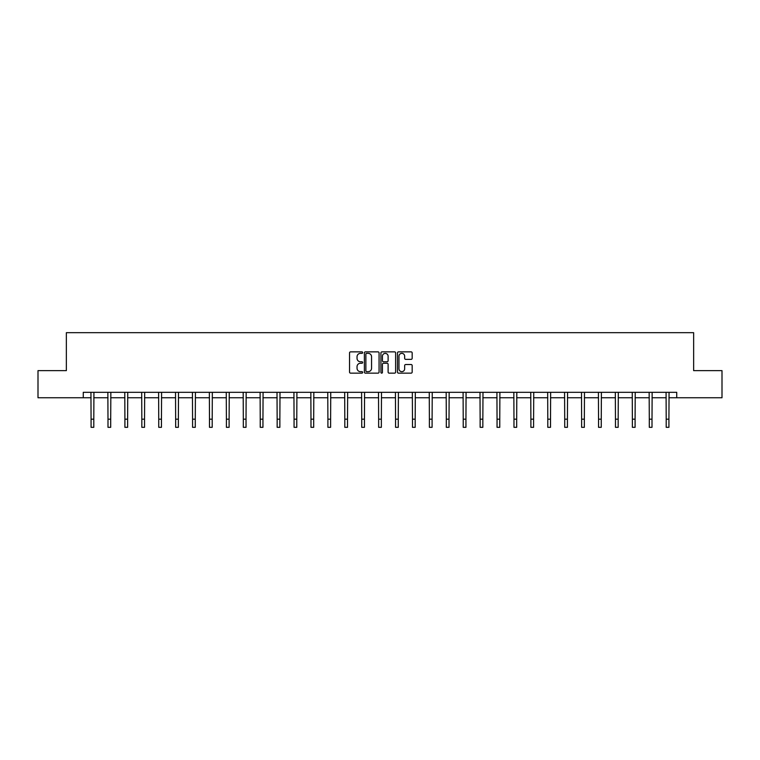 <?xml version="1.0" encoding="UTF-8"?>
<svg xmlns="http://www.w3.org/2000/svg" width="760" height="760" viewBox="0 0 760 760"><rect width="100%" height="100%" fill="white"/><g stroke="black" fill="none" stroke-linecap="round" stroke-linejoin="round"><path stroke-width="1.14" d="M362.653 352.602A0.741 0.741 0 0 0 361.902 351.861L350.597 351.861A1.064 1.064 0 0 0 349.534 352.925L349.534 372.087A1.064 1.064 0 0 0 350.597 373.151L361.902 373.151A0.741 0.741 0 0 0 362.653 372.4A0.741 0.741 0 0 0 361.902 371.659L360.44 371.659A3.41 3.41 0 0 1 357.038 368.248L357.038 366.652A3.41 3.41 0 0 1 360.44 363.251L361.902 363.251A0.741 0.741 0 0 0 362.653 362.501A0.741 0.741 0 0 0 361.902 361.76L360.44 361.76A3.41 3.41 0 0 1 357.038 358.349L357.038 356.753A3.41 3.41 0 0 1 360.44 353.352L361.902 353.352A0.741 0.741 0 0 0 362.653 352.602M411.103 359.366A1.064 1.064 0 0 0 412.167 358.302L412.167 352.925A1.064 1.064 0 0 0 411.103 351.861L398.544 351.861A1.064 1.064 0 0 0 397.48 352.925L397.48 372.087A1.064 1.064 0 0 0 398.544 373.151L411.103 373.151A1.064 1.064 0 0 0 412.167 372.087L412.167 365.588A1.064 1.064 0 0 0 411.103 364.524L405.726 364.524A1.064 1.064 0 0 0 404.662 365.588L404.662 368.809A2.85 2.85 0 0 1 401.822 371.659A2.85 2.85 0 0 1 398.971 368.809L398.971 356.202A2.85 2.85 0 0 1 401.822 353.352A2.85 2.85 0 0 1 404.662 356.202L404.662 358.302A1.064 1.064 0 0 0 405.726 359.366L411.103 359.366M83.267 397.746L38 397.746L38 370.633L66.357 370.633L66.357 332.68L693.642 332.68L693.642 370.633L722 370.633L722 397.746L676.732 397.746L676.732 392.322L83.267 392.322L83.267 397.746L91.076 397.746M379.069 352.925A1.064 1.064 0 0 0 378.005 351.861L365.446 351.861A1.064 1.064 0 0 0 364.382 352.925L364.382 372.087A1.064 1.064 0 0 0 365.446 373.151L378.005 373.151A1.064 1.064 0 0 0 379.069 372.087L379.069 352.925M381.995 351.861L394.554 351.861A1.064 1.064 0 0 1 395.618 352.925L395.618 372.087A1.064 1.064 0 0 1 394.554 373.151L389.177 373.151A1.064 1.064 0 0 1 388.113 372.087L388.113 364.315A1.064 1.064 0 0 0 387.049 363.251L383.486 363.251A1.064 1.064 0 0 0 382.423 364.315L382.423 372.4A0.741 0.741 0 0 1 381.672 373.151A0.741 0.741 0 0 1 380.931 372.4L380.931 352.925A1.064 1.064 0 0 1 381.995 351.861M93.793 397.746L107.996 397.746M110.703 397.746L124.906 397.746M127.623 397.746L141.825 397.746M144.533 397.746L158.745 397.746M161.452 397.746L175.655 397.746M178.372 397.746L192.575 397.746M195.282 397.746L209.484 397.746M212.201 397.746L226.404 397.746M229.111 397.746L243.323 397.746M246.031 397.746L260.233 397.746M262.951 397.746L277.153 397.746M279.86 397.746L294.063 397.746M296.78 397.746L310.983 397.746M313.69 397.746L327.902 397.746M330.609 397.746L344.812 397.746M347.519 397.746L361.731 397.746M364.439 397.746L378.641 397.746M381.358 397.746L395.561 397.746M398.269 397.746L412.481 397.746M415.188 397.746L429.39 397.746M432.098 397.746L446.31 397.746M449.017 397.746L463.22 397.746M465.937 397.746L480.139 397.746M482.847 397.746L497.05 397.746M499.767 397.746L513.969 397.746M516.677 397.746L530.889 397.746M533.596 397.746L547.798 397.746M550.515 397.746L564.718 397.746M567.425 397.746L581.628 397.746M584.345 397.746L598.547 397.746M601.255 397.746L615.467 397.746M618.174 397.746L632.377 397.746M635.094 397.746L649.297 397.746M652.004 397.746L666.207 397.746M668.923 397.746L676.732 397.746M366.615 353.352A0.741 0.741 0 0 0 365.873 354.094L365.873 370.909A0.741 0.741 0 0 0 366.615 371.659L368.163 371.659A3.41 3.41 0 0 0 371.564 368.248L371.564 356.753A3.41 3.41 0 0 0 368.163 353.352L366.615 353.352M388.113 356.25A2.85 2.85 0 0 0 385.272 353.4A2.85 2.85 0 0 0 382.423 356.25L382.423 360.696A1.064 1.064 0 0 0 383.486 361.76L387.049 361.76A1.064 1.064 0 0 0 388.113 360.696L388.113 356.25M90.944 392.322L91.076 419.178L93.793 419.178L93.927 392.322M91.076 419.178L91.076 427.32L93.793 427.32L93.793 419.178M107.853 392.322L107.996 419.178L110.703 419.178L110.846 392.322M107.996 419.178L107.996 427.32L110.703 427.32L110.703 419.178M124.773 392.322L124.906 419.178L127.623 419.178L127.756 392.322M124.906 419.178L124.906 427.32L127.623 427.32L127.623 419.178M141.692 392.322L141.825 419.178L144.533 419.178L144.675 392.322M141.825 419.178L141.825 427.32L144.533 427.32L144.533 419.178M158.602 392.322L158.745 419.178L161.452 419.178L161.585 392.322M158.745 419.178L158.745 427.32L161.452 427.32L161.452 419.178M175.522 392.322L175.655 419.178L178.372 419.178L178.505 392.322M175.655 419.178L175.655 427.32L178.372 427.32L178.372 419.178M192.432 392.322L192.575 419.178L195.282 419.178L195.424 392.322M192.575 419.178L192.575 427.32L195.282 427.32L195.282 419.178M209.351 392.322L209.484 419.178L212.201 419.178L212.334 392.322M209.484 419.178L209.484 427.32L212.201 427.32L212.201 419.178M226.261 392.322L226.404 419.178L229.111 419.178L229.254 392.322M226.404 419.178L226.404 427.32L229.111 427.32L229.111 419.178M243.181 392.322L243.323 419.178L246.031 419.178L246.164 392.322M243.323 419.178L243.323 427.32L246.031 427.32L246.031 419.178M260.101 392.322L260.233 419.178L262.951 419.178L263.084 392.322M260.233 419.178L260.233 427.32L262.951 427.32L262.951 419.178M277.01 392.322L277.153 419.178L279.86 419.178L280.003 392.322M277.153 419.178L277.153 427.32L279.86 427.32L279.86 419.178M293.93 392.322L294.063 419.178L296.78 419.178L296.913 392.322M294.063 419.178L294.063 427.32L296.78 427.32L296.78 419.178M310.84 392.322L310.983 419.178L313.69 419.178L313.832 392.322M310.983 419.178L310.983 427.32L313.69 427.32L313.69 419.178M327.76 392.322L327.902 419.178L330.609 419.178L330.742 392.322M327.902 419.178L327.902 427.32L330.609 427.32L330.609 419.178M344.679 392.322L344.812 419.178L347.519 419.178L347.662 392.322M344.812 419.178L344.812 427.32L347.519 427.32L347.519 419.178M361.589 392.322L361.731 419.178L364.439 419.178L364.581 392.322M361.731 419.178L361.731 427.32L364.439 427.32L364.439 419.178M378.508 392.322L378.641 419.178L381.358 419.178L381.491 392.322M378.641 419.178L378.641 427.32L381.358 427.32L381.358 419.178M395.418 392.322L395.561 419.178L398.269 419.178L398.411 392.322M395.561 419.178L395.561 427.32L398.269 427.32L398.269 419.178M412.338 392.322L412.481 419.178L415.188 419.178L415.321 392.322M412.481 419.178L412.481 427.32L415.188 427.32L415.188 419.178M429.257 392.322L429.39 419.178L432.098 419.178L432.24 392.322M429.39 419.178L429.39 427.32L432.098 427.32L432.098 419.178M446.167 392.322L446.31 419.178L449.017 419.178L449.16 392.322M446.31 419.178L446.31 427.32L449.017 427.32L449.017 419.178M463.087 392.322L463.22 419.178L465.937 419.178L466.07 392.322M463.22 419.178L463.22 427.32L465.937 427.32L465.937 419.178M479.997 392.322L480.139 419.178L482.847 419.178L482.99 392.322M480.139 419.178L480.139 427.32L482.847 427.32L482.847 419.178M496.917 392.322L497.05 419.178L499.767 419.178L499.899 392.322M497.05 419.178L497.05 427.32L499.767 427.32L499.767 419.178M513.836 392.322L513.969 419.178L516.677 419.178L516.819 392.322M513.969 419.178L513.969 427.32L516.677 427.32L516.677 419.178M530.746 392.322L530.889 419.178L533.596 419.178L533.739 392.322M530.889 419.178L530.889 427.32L533.596 427.32L533.596 419.178M547.665 392.322L547.798 419.178L550.515 419.178L550.649 392.322M547.798 419.178L547.798 427.32L550.515 427.32L550.515 419.178M564.575 392.322L564.718 419.178L567.425 419.178L567.568 392.322M564.718 419.178L564.718 427.32L567.425 427.32L567.425 419.178M581.495 392.322L581.628 419.178L584.345 419.178L584.478 392.322M581.628 419.178L581.628 427.32L584.345 427.32L584.345 419.178M598.414 392.322L598.547 419.178L601.255 419.178L601.397 392.322M598.547 419.178L598.547 427.32L601.255 427.32L601.255 419.178M615.325 392.322L615.467 419.178L618.174 419.178L618.308 392.322M615.467 419.178L615.467 427.32L618.174 427.32L618.174 419.178M632.244 392.322L632.377 419.178L635.094 419.178L635.227 392.322M632.377 419.178L632.377 427.32L635.094 427.32L635.094 419.178M649.154 392.322L649.297 419.178L652.004 419.178L652.146 392.322M649.297 419.178L649.297 427.32L652.004 427.32L652.004 419.178M666.073 392.322L666.207 419.178L668.923 419.178L669.056 392.322M666.207 419.178L666.207 427.32L668.923 427.32L668.923 419.178"/></g></svg>
